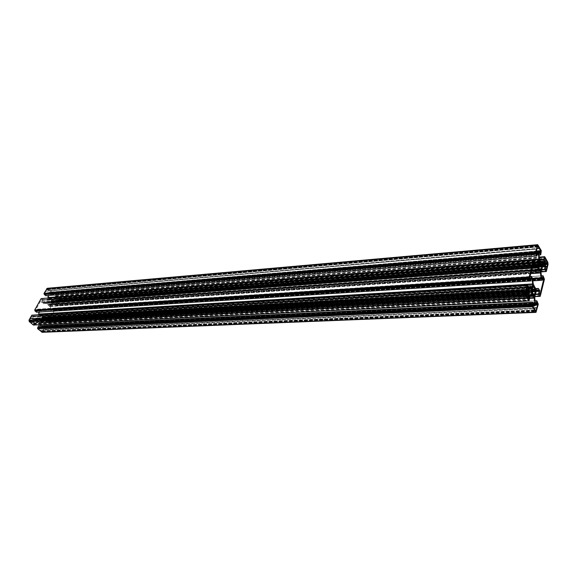 <?xml version="1.0" encoding="UTF-8"?>
<svg xmlns="http://www.w3.org/2000/svg" width="577" height="577" viewBox="0 0 577 577"><rect width="100%" height="100%" fill="white"/><g stroke="black" fill="none" stroke-linecap="round" stroke-linejoin="round"><path stroke-width="0.43" stroke-dasharray="2.88 2.16" d="M32.81 319.6L32.218 318.627L33.163 316.766L31.901 316.333L29.485 320.56L33.077 323.957L34.144 323.026L32.701 321.67L33.372 320.141L32.81 319.6M48.922 290.613L47.126 289.127L44.855 293.174L45.179 294.191L45.713 294.544L46.737 292.806L48.006 293.794L48.966 292.388L50.538 293.628L50.812 292.049L48.922 290.613M40.996 330.657L42.352 331.472L44.638 327.303L43.895 325.933L42.741 327.736L41.472 326.784L40.477 328.241L38.883 327.044L38.594 328.652L40.996 330.657M56.892 301.785L56.063 303.827L57.325 304.223L59.532 300.199L56.128 296.823L55.132 297.84L56.496 299.052L55.904 300.884L56.892 301.785M42.409 319.016L42.806 317.574L42.171 317.054L41.804 317.501L39.647 314.977L38.291 318.201L37.815 317.977L37.354 318.735L37.462 319.449L38.104 319.975L38.5 319.564L40.635 322.038L41.991 318.814L42.409 319.016M51.533 302.55L51.916 301.129L51.295 300.603L50.935 301.035L48.807 298.511L47.487 301.677L47.018 301.446L46.571 302.189L46.679 302.896L47.307 303.423L47.696 303.026L49.802 305.507L51.115 302.341L51.533 302.55M42.193 332.316L45.518 326.979L45.215 325.983L43.773 324.779L42.575 326.762L41.674 325.947L41.212 322.983L42.251 320.314L43.874 318.165L46.275 317.653L47.163 318.547L46.16 320.552L47.545 321.742L48.389 321.742L54.577 310.469L54.281 309.481L52.86 308.262L51.699 310.21L50.899 309.546L50.401 306.171L52.774 301.879L55.291 301.266L56.185 302.16L55.204 304.129L56.618 305.348L545.9 270.901M51.764 303.704L541.947 268.658M51.367 303.827L541.652 268.832M51.411 304.339L541.709 269.61M54.123 309.95L544.068 278.381M47.841 321.389L539.82 295.698M42.648 320.185L535.744 293.621M42.251 320.314L535.442 293.808M42.294 320.826L535.506 294.609M45.049 326.459L537.923 303.423M40.917 325.796L40.34 327.26L38.717 325.918M33.408 325.039L35.082 322.954L33.495 321.483L33.971 320.365L36.524 319.737L40.368 322.889L40.743 324.7M38.832 321.577L529.03 295.828M38.717 321.079L532.744 294.847M38.298 321.122L528.64 295.099M33.726 324.469L529.015 299.91M38.782 314.761L36.582 318.699L33.935 319.377L33.026 318.475L34.057 316.448L32.579 315.208L32.326 315.59L527.479 286.041M32.326 315.59L31.879 315.201M37.628 316.831L528.72 288.377M38.032 316.694L528.763 288.212M37.988 316.182L528.842 287.404M36.546 312.179L37.7 310.224L38.522 310.895L38.767 312.063M48.1 298.035L45.814 302.139L43.246 302.759L42.323 301.858L43.34 299.867L41.89 298.619L533.905 260.811M41.645 298.987L41.198 298.597M46.838 300.307L535.067 263.372M47.235 300.184L535.103 263.22M47.191 299.672L535.297 262.42M45.778 295.684L46.903 293.78L47.941 295.539M56.856 304.981L57.397 305.341L59.994 300.61L59.777 299.211L55.861 295.741L54.216 297.746L55.731 299.218L55.154 300.401L52.795 300.869L50.697 299.506L48.951 297.429L48.497 294.486L49.103 293.361L50.805 294.717L51.714 292.005L47.242 288.298M51.44 292.676L541.147 251.695M50.588 299.009L540.808 261.374M50.697 299.506L540.916 262.138L51.108 299.47M55.507 296.304L544.443 257.515M48.179 320.495L53.589 310.664L53.409 309.777L52.875 309.431L51.786 311.234L50.242 309.95L49.658 306.589L47.913 304.526L45.792 303.163L43.152 303.682L41.58 302.37L42.482 300.307L41.977 299.773L41.299 299.881L35.752 309.762L35.94 310.664L36.481 311.017L37.743 309.229L39.193 310.491L39.784 313.881L41.566 315.951L43.693 317.292L46.348 316.737L47.898 318.021L47.011 320.091L47.502 320.617L539.935 294.335M32.254 318.843L526.202 291.183M41.977 315.907L534.691 287M41.566 315.951L534.699 287.029M41.45 315.453L534.583 286.25M47.502 304.562L531.626 270.245M47.913 304.526L539.026 269.704M48.021 305.017L531.424 271.017M32.781 319.564L525.892 292.359M32.218 318.627L526.375 290.83M31.223 322.168L526.938 296.232M48.901 290.577L537.086 248.478M47.812 289.56L537.519 246.718L46.917 289.632M47.53 293.203L538.161 252.25M41.587 330.953L535.47 310.253M42.662 327.707L534.735 305.327M41.869 327.26L534.929 304.562M56.921 301.814L545.792 266.04M58.89 299.499L545.251 262.759M57.823 298.497L544.948 261.121M42.525 318.994L535.492 291.782M41.775 317.465L532.319 289.524M40.282 316.124L532.896 287.288M39.012 316.066L532.708 287.086L39.005 316.066M37.916 318.187L531.763 290.339M39.936 320.79L533.675 294.443M41.082 320.913L533.732 294.739M51.641 302.528L541.702 266.848M50.906 300.999L538.593 264.641M49.442 299.651L539.185 262.355M48.201 299.571L538.99 262.095L48.187 299.571M47.126 301.648L538.074 265.254M49.103 304.259L539.928 269.358M50.228 304.404L539.993 269.704M55.183 303.985L541.702 269.481M55.204 304.129L541.688 269.704M56.185 302.16L542.423 266.74M56.157 301.951L542.503 266.408M55.442 301.317L544.183 265.232M55.291 301.266L544.522 265.117M52.961 301.735L542.769 265.694M52.774 301.879L542.625 265.918M50.401 306.171L541.024 272.373M50.358 306.452L541.002 272.806M50.812 309.387L541.5 277.342M50.899 309.546L541.572 277.595M51.62 310.181L542.164 278.604M51.786 310.145L542.142 278.576M52.803 308.306L541.341 275.893L52.911 308.284M54.281 309.481L544.161 277.674M54.303 309.625L544.19 277.89M54.555 310.332L544.414 278.987M54.577 310.469L544.443 279.203M48.389 321.742L540.26 296.268M48.28 321.771L535.016 296.564M47.66 321.721L539.697 296.203M47.545 321.742L535.038 296.47M46.16 320.552L535.492 294.494M46.131 320.408L535.478 294.277M47.163 318.547L536.293 291.443M47.126 318.331L536.372 291.111M46.398 317.703L538.153 289.971M46.247 317.66L538.399 289.878L46.275 317.653M43.874 318.165L536.596 290.556M43.679 318.324L536.451 290.786M41.255 322.694L534.8 297.458M41.212 322.983L534.771 297.898M41.674 325.947L535.283 302.499M41.76 326.106L535.355 302.759M42.496 326.733L535.961 303.754M42.669 326.697L535.932 303.711M43.708 324.822L535.11 300.913M43.823 324.793L535.103 300.884L43.773 324.779M45.215 325.983L538.024 302.694M45.237 326.128L538.045 302.911M45.496 326.842L538.283 304.021M45.518 326.979L538.305 304.238M42.828 331.876L536.473 311.717M40.26 327.231L534.252 304.447M40.433 327.195L534.223 304.396M40.931 326.293L533.422 303.069M40.967 326.099L533.249 302.788M40.498 323.134L529.816 298.331M40.368 322.889L529.917 297.934M36.755 319.802L530.588 292.82M36.524 319.737L530.963 292.676M34.101 320.257L529.102 293.376M33.971 320.365L529.001 293.534M33.466 321.266L528.647 294.926M33.495 321.483L528.691 295.258M35.06 322.81L529.974 297.386M35.082 322.954L530.003 297.609M34.122 324.678L529.333 300.249M34.007 324.7L528.921 300.3M33.423 325.017L528.806 300.747M32.514 315.251L527.183 285.55M32.637 315.23L527.169 285.528M34.057 316.448L528.871 287.454M34.079 316.585L528.9 287.678M33.026 318.475L528.164 290.563M33.055 318.692L528.207 290.902M33.805 319.326L528.821 291.926M33.964 319.369L528.907 291.998M36.387 318.857L528.525 291.428M36.582 318.699L528.395 291.212M38.609 311.061L530.999 279.391M38.522 310.895L531.071 279.124M37.779 310.253L531.345 278.035M37.606 310.289L531.338 278.071M36.56 312.164L530.609 280.92M41.825 298.662L533.638 260.342M41.941 298.641L533.624 260.328M43.34 299.867L535.261 262.268M43.362 300.011L535.29 262.485M42.323 301.858L534.576 265.283M42.359 302.074L534.612 265.608M43.095 302.716L535.218 266.646M43.246 302.759L535.305 266.725L43.225 302.759M45.619 302.29L535.009 266.293M45.814 302.139L534.893 266.091M47.797 294.616L537.302 254.544M47.711 294.458L537.367 254.269M46.982 293.808L537.656 253.159M46.816 293.837L537.649 253.188M45.785 295.676L536.949 255.95M47.783 288.5L538.125 245.023M51.714 292.005L541.32 250.685M51.735 292.15L541.341 250.901M51.706 292.914L541.363 252.077M51.728 293.051L541.385 252.293M50.805 294.717L540.764 254.789M50.697 294.739L539.048 254.947M49.182 293.39L539.329 252.661M49.016 293.426L539.322 252.69M48.526 294.299L538.99 254.003M48.497 294.486L538.976 254.291M48.951 297.429L539.473 258.842M49.081 297.674L539.582 259.232M52.601 300.797L542.445 264.237M52.832 300.862L542.575 264.36M55.154 300.401L542.272 263.941M55.284 300.3L542.2 263.804M55.767 299.427L541.493 262.578M55.731 299.218L541.313 262.261M54.238 297.891L540.101 260.14M54.216 297.746L539.978 259.931M55.132 296.088L539.329 257.551M55.241 296.066L539.329 257.53M55.803 295.777L539.286 257.162M55.911 295.756L539.286 257.14M59.777 299.211L547.84 262.232M59.994 300.61L548.071 264.374M57.397 305.341L546.332 271.478M57.282 305.363L541.154 271.861M56.676 305.305L545.784 271.385M56.568 305.334L541.183 271.731M50.177 304.043L539.646 269.17M50.141 304.173L539.899 269.351M50.322 304.461L539.993 269.805L50.307 304.461M50.415 304.44L540.945 269.719L50.423 304.44M50.495 304.598L539.964 270.043M50.105 305.298L540.267 271.053M49.543 305.413L540.332 271.168M48.973 304.908L539.863 270.353M49.002 304.728L539.877 270.079M49.095 304.706L539.949 270.058M49.16 304.62L539.993 269.921M49.175 304.367L539.993 269.531M47.696 303.026L538.788 267.382M47.588 302.975L538.125 267.346L47.624 302.968M47.408 303.076L538.197 267.483M47.364 303.185L538.291 267.634M47.379 303.307L538.391 267.815M47.256 303.401L538.464 267.944M46.679 302.896L537.995 267.129M46.571 302.189L537.872 266.033M46.961 301.49L538.139 264.98M47.105 301.533L538.117 265.067M47.199 301.735L538.038 265.391M47.401 301.764L538.016 265.456L47.415 301.764M47.487 301.677L538.557 265.297M48.439 299.975L539.199 262.73M48.468 299.845L49.507 299.766M48.381 299.614L539.142 262.167M48.295 299.557L538.961 262.081L48.302 299.55M48.115 299.413L49.615 299.297M48.504 298.713L539.192 260.797M49.067 298.605L539.221 260.696M49.644 299.117L538.997 261.561M49.521 299.312L538.925 261.864M49.449 299.405L538.925 261.987M51.014 301.05L538.586 264.728L50.985 301.057M51.194 300.942L541.37 264.389M51.238 300.841L541.399 264.223M51.223 300.718L541.377 264.042M51.346 300.624L541.392 263.905M51.916 301.129L538.572 264.958M52.031 301.829L537.858 266.105M51.497 302.485L541.68 266.769M51.476 302.37L541.659 266.588M51.403 302.283L541.601 266.451M51.202 302.254L537.851 266.668M51.115 302.341L537.872 266.783M41.032 320.552L533.299 294.191M40.996 320.682L533.537 294.378M41.176 320.971L533.732 294.833L41.162 320.978M41.27 320.956L534.72 294.753L41.284 320.949M41.356 321.115L533.732 295.063M40.96 321.822L533.999 296.124M40.383 321.952L534.078 296.261M39.799 321.447L533.602 295.46M39.827 321.266L533.617 295.179M39.928 321.245L533.689 295.15M39.993 321.151L533.739 295.013M40.008 320.899L533.732 294.616M38.5 319.564L532.499 292.489M38.392 319.514L531.792 292.445L38.428 319.507M38.205 319.622L531.879 292.589M38.161 319.737L531.972 292.755M38.183 319.853L532.081 292.936M38.053 319.954L532.167 293.073M37.462 319.449L531.684 292.272M37.354 318.735L531.561 291.161M37.75 318.021L531.835 290.065M37.902 318.064L531.814 290.144M37.995 318.266L531.734 290.476M38.205 318.295L531.72 290.534L38.212 318.295M38.291 318.201L532.261 290.368M39.258 316.47L532.932 287.721M39.294 316.333L532.946 287.519M39.2 316.102L532.867 287.151M39.113 316.045L532.679 287.065L39.121 316.045M38.933 315.9L532.65 286.834M39.33 315.193L532.917 285.752M39.9 315.071L532.968 285.615M40.484 315.576L532.737 286.466M40.455 315.756L532.665 286.747M40.361 315.778L532.665 286.776M40.296 315.871L532.636 286.906M40.354 316.232L532.939 287.461M41.89 317.509L532.311 289.604L41.854 317.516M42.071 317.4L535.16 289.293M42.114 317.292L535.189 289.127M42.099 317.17L535.167 288.94M42.222 317.076L535.189 288.796M42.806 317.574L532.29 289.791M42.922 318.288L531.619 290.938M42.373 318.951L535.478 291.71M42.359 318.836L535.456 291.522M42.287 318.749L535.391 291.392M42.078 318.728L531.518 291.551L42.071 318.728M41.991 318.814L531.525 291.681M57.83 298.41L544.876 260.992M57.779 298.266L544.76 260.782M57.895 298.605L545.049 261.287M58.998 299.542L545.243 262.838M59.063 299.506L547.306 262.636M59.179 299.521L547.27 262.672M59.467 299.78L545.215 263.256M59.532 300.199L544.94 263.927M59.337 300.552L544.926 264.446M59.229 300.61L547.494 264.331L59.251 300.61M59.164 300.603L544.948 264.504M59.078 300.682L545.005 264.612M58.407 301.908L545.835 266.35L56.957 302.023M58.371 302.031L545.784 266.545M58.407 302.117L545.755 266.682M58.4 302.269L545.698 266.913M57.325 304.223L546.123 269.762M57.21 304.245L546.138 269.784M56.827 303.906L545.352 269.279M56.719 303.928L545.366 269.3M56.582 304.173L545.561 269.647M56.474 304.194L545.575 269.668M56.063 303.827L545.236 269.084M56.041 303.69L545.215 268.868M56.423 301.107L545.38 264.93M56.315 301.057L545.142 264.857L56.344 301.05M56.243 301.093L545.178 264.908M56.128 301.079L545.15 264.872M55.904 300.884L544.976 264.554M55.854 300.53L544.912 264.021M55.998 300.264L545.013 263.61M56.106 300.199L545.034 263.552M56.265 300.119L545.215 263.415M56.524 299.268L545.366 262.117M56.496 299.052L545.33 261.792M55.132 297.84L544.226 259.852M55.111 297.696L544.205 259.636M55.392 297.191L544.392 258.871L55.5 297.169M55.702 297.35L544.327 259.16M55.81 297.328L544.724 259.109M56.07 296.866L544.897 258.409M56.178 296.845L544.904 258.388M40.253 330.058L534.389 308.825M40.376 330.073L534.41 308.854M38.594 328.652L533.025 306.589M38.572 328.515L533.004 306.365M38.839 328.032L533.184 305.63M38.818 327.887L533.162 305.406M38.609 327.714L532.989 305.125M38.587 327.57L532.968 304.901M38.883 327.044L533.17 304.101M38.991 327.022L533.177 304.072M40.404 328.212L533.083 306.026M40.578 328.176L534.54 305.911M41.14 327.548L534.951 304.959M41.176 327.411L534.973 304.75M41.147 327.325L534.944 304.62M41.155 327.173L534.944 304.382M41.306 326.892L535.045 303.956M41.594 326.827L535.074 303.877M41.825 327.022L534.987 304.194M41.876 327.166L534.937 304.418M41.948 327.368L534.966 304.743M42.835 327.671L536.271 305.211M43.78 325.955L536.913 302.593M43.895 325.933L536.927 302.564M44.321 326.293L536.776 303.163M44.342 326.438L536.718 303.387M44.205 326.69L536.624 303.769M44.227 326.827L536.567 303.992M44.617 327.166L536.437 304.548M44.638 327.303L536.379 304.764M43.527 329.323L533.84 307.923M536.819 307.887L43.434 329.388L536.805 307.887M43.347 329.38L533.884 308.003L43.34 329.38M43.261 329.467L533.956 308.125M42.561 330.736L535.146 309.986M42.532 330.866L535.348 310.181M42.561 330.953L535.506 310.311M42.554 331.104L535.528 310.541M42.352 331.472L535.766 311.09M42.006 331.544L535.824 311.183M41.71 331.292L535.579 310.779M41.652 331.155L535.528 310.563M41.659 331.061L535.528 310.426M40.556 330.073L534.619 308.854M40.448 330.037L534.367 308.796M49.189 290.606L539.127 248.384M49.067 290.584L539.221 248.326M50.812 292.049L536.35 251.053M50.834 292.193L536.293 251.276M50.574 292.654L539.596 251.68M50.596 292.799L539.719 251.889M50.798 292.979L539.884 252.178M50.819 293.116L540 252.387M50.538 293.628L540.404 253.101M50.423 293.643L540.411 253.115M49.045 292.416L536.264 251.399M48.872 292.452L536.257 251.428M48.317 293.051L537.98 252.135M48.28 293.181L538.211 252.315M48.317 293.267L538.226 252.452L47.602 293.311M48.309 293.419L538.24 252.683M48.158 293.693L538.435 253.065M47.877 293.743L538.456 253.108M47.653 293.549L538.276 252.791M47.595 293.404L538.226 252.567M46.824 292.842L536.17 251.767M46.65 292.871L536.163 251.788M45.713 294.544L536.733 254.205M45.597 294.566L536.747 254.219M45.179 294.191L536.401 253.613M45.157 294.046L536.372 253.397M45.294 293.801L536.466 253.029M45.273 293.657L536.444 252.805M44.876 293.311L536.127 252.25M44.855 293.174L536.105 252.034M45.958 291.205L536.855 249.076M46.073 291.147L536.906 248.99M46.146 291.154L536.877 249.019L46.16 291.154M46.232 291.075L537.057 248.889M46.917 289.849L537.526 247.043M46.953 289.719L537.548 246.848M46.932 289.481L537.519 246.48M47.126 289.127L537.649 245.953M47.465 289.063L537.67 245.896M47.761 289.329L537.548 246.357M47.812 289.466L537.504 246.581M47.877 289.668L537.555 246.898M49.002 290.62L537.079 248.557M31.288 322.37L527.003 296.549M31.346 322.507L527.053 296.773M31.295 322.276L527.003 296.405M30.163 321.266L526.065 294.789M30.054 321.23L525.813 294.724L29.86 321.252M29.982 321.266L525.849 294.782M29.55 320.992L525.568 294.335M29.485 320.56L525.496 293.657M29.694 320.192L525.64 293.094M29.809 320.127L525.669 293.022M29.975 320.055L525.849 292.885M30.689 318.778L526.347 290.931M30.718 318.641L526.368 290.721M30.689 318.562L526.339 290.592M30.696 318.403L526.339 290.354M31.836 316.376L527.133 287.245M31.951 316.347L527.14 287.216M32.355 316.694L526.989 287.793M32.471 316.665L527.638 287.728M32.608 316.42L527.739 287.346M32.73 316.391L527.746 287.317M33.163 316.766L526.945 287.981M33.185 316.903L526.88 288.212M32.889 319.608L525.878 292.445M32.961 319.571L528.171 292.265M33.084 319.586L528.143 292.301M33.322 319.781L525.856 292.748M33.372 320.141L525.582 293.325M33.221 320.423L525.474 293.758M528.344 293.693L33.12 320.487L528.33 293.693M33.026 320.473L525.467 293.823L33.019 320.473M32.939 320.567L525.474 293.96M32.665 321.454L526.224 295.273M32.701 321.67L526.375 295.612M34.122 322.882L527.522 297.552M34.144 323.026L527.659 297.768M33.855 323.553L528.965 298.497M33.74 323.574L528.979 298.525M33.531 323.401L527.969 298.28M33.416 323.423L527.991 298.316M33.141 323.913L528.424 299.023M33.026 323.935L528.438 299.052M53.589 310.664L542.596 279.513M53.567 310.52L542.647 279.29M48.071 320.516L539.949 294.364M47.819 320.3L539.235 294.046M47.703 320.322L539.25 294.075M47.566 320.574L539.466 294.436M47.451 320.596L539.481 294.465M47.033 320.235L539.134 293.881M47.011 320.091L539.113 293.664M47.956 318.374L539.755 291.053M47.898 318.021L539.697 290.505M46.47 316.787L538.529 288.536M46.319 316.744L535.975 288.601L46.348 316.737M43.737 317.292L536.386 289.2M43.506 317.227L536.264 289.084M39.914 314.133L533.321 284.136M39.784 313.881L533.213 283.747M39.279 310.657L50.242 309.95M39.193 310.491L50.156 309.784M37.743 309.229L530.025 276.527M37.455 309.286L530.003 276.592M36.481 311.017L530.393 279.145L36.365 311.039M35.94 310.664L530.054 278.576M35.911 310.527L530.025 278.352M36.055 310.275L530.126 277.97M36.034 310.13L530.097 277.746M35.774 309.907L529.888 277.386M35.752 309.762L529.859 277.162M41.299 299.881L533.682 262.167M41.407 299.86L533.689 262.146M41.667 300.083L533.588 262.528M41.782 300.062L534.064 262.477M41.919 299.816L534.158 262.102M42.034 299.795L534.165 262.081M42.46 300.17L533.53 262.759M42.482 300.307L533.473 262.982M41.522 302.016L532.816 265.564M41.58 302.37L532.672 266.134M43.023 303.632L532.124 268.283M43.174 303.675L532.102 268.37L43.152 303.682M45.756 303.163L537.295 267.49M45.987 303.235L536.79 267.663M49.528 306.344L530.854 273.253M49.658 306.589L530.753 273.649M51.663 311.191L532.881 280.754M51.937 311.133L542.452 280.083M52.875 309.431L543.087 277.515L52.99 309.409M53.409 309.777L542.943 278.107M53.43 309.914L542.885 278.33M53.293 310.159L542.798 278.698M53.315 310.303L542.741 278.922M42.46 319.038L535.543 291.847M51.584 302.572L541.753 266.906M55.313 301.266L544.537 265.117M51.699 310.21L542.221 278.655M52.86 308.262L541.334 275.835M48.331 321.786L535.009 296.6M47.595 321.764L535.03 296.506M42.575 326.762L536.019 303.798M40.34 327.26L534.309 304.49M36.567 319.737L530.999 292.669M34.057 324.721L528.907 300.336M32.579 315.208L527.147 285.492M33.935 319.377L528.921 291.998M37.7 310.224L531.403 277.977M41.89 298.619L533.602 260.292M46.903 293.78L537.714 253.101M50.747 294.753L539.048 254.984M49.103 293.361L539.387 252.596M52.795 300.869L542.596 264.36M55.19 296.051L539.322 257.493M55.861 295.741L539.279 257.104M57.332 305.384L541.139 271.897M56.618 305.348L541.176 271.767M49.802 305.507L540.534 271.327M47.307 303.423L538.507 267.973M47.018 301.446L538.182 264.915M48.807 298.511L539.401 260.501M51.295 300.603L541.428 263.869M51.187 302.254L537.851 266.661M40.635 322.038L534.28 296.419M38.104 319.975L532.21 293.109M37.815 317.977L531.879 290.007M39.647 314.977L533.148 285.435M42.171 317.054L535.225 288.76M58.969 299.55L545.236 262.845M59.106 299.492L547.342 262.614M59.15 300.603L544.948 264.497M57.26 304.259L546.181 269.82M56.777 303.884L545.33 269.25M56.524 304.216L545.611 269.704M56.207 301.107L545.215 264.922M56.092 300.199L545.077 263.523M55.45 297.155L544.436 258.813M55.753 297.371L544.313 259.196M56.128 296.823L544.94 258.352M40.325 330.087L534.446 308.868M38.947 327L533.213 304.036M40.477 328.241L533.076 306.077M41.472 326.784L535.167 303.79M42.741 327.736L534.713 305.377M43.845 325.911L536.963 302.528M42.157 331.602L535.939 311.27M40.477 330.022L534.36 308.782M49.11 290.577L539.25 248.312M50.48 293.664L540.454 253.152M48.966 292.388L536.278 251.341M48.006 293.794L538.565 253.195M46.737 292.806L536.184 251.709M45.655 294.58L536.79 254.255M46.052 291.147L536.92 248.983M47.307 289.005L537.778 245.773M48.973 290.628L537.072 248.572M30.091 321.216L525.806 294.717M29.939 321.281L525.885 294.797M29.788 320.127L525.712 292.993M31.901 316.333L527.176 287.18M32.406 316.708L526.981 287.829M32.673 316.376L527.789 287.281M32.86 319.622L525.878 292.46M33.012 319.557L528.207 292.243M33.791 323.596L529.022 298.554M33.48 323.38L527.955 298.251M33.077 323.957L528.482 299.088M48.122 320.538L539.993 294.393M47.768 320.285L539.214 294.018M47.502 320.617L539.517 294.494M43.693 317.292L536.415 289.207M37.606 309.185L530.047 276.441M36.423 311.061L530.451 279.203M41.356 299.838L533.725 262.109M41.717 300.105L533.581 262.571M41.977 299.773L534.208 262.037M45.792 303.163L537.324 267.49M51.786 311.234L532.888 280.84M52.94 309.387L543.13 277.458"/><path stroke-width="0.87" d="M528.056 292.308L527.544 290.765L528.186 287.909L527.176 287.18L525.496 293.657L528.482 299.088L529.275 297.682L528.07 295.518L528.46 292.604L525.878 292.445M539.106 248.355L537.649 245.953L536.105 252.034L536.79 254.255L537.533 251.594L538.565 253.195L539.228 251.089L540.498 253.094L540.635 250.692L539.106 248.355M534.987 309.777L536.083 311.075L537.649 304.706L536.963 302.528L536.199 305.312L535.167 303.79L534.468 306.012L533.17 304.101L533.025 306.589L534.987 309.777M545.77 265.997L545.236 269.084L546.181 269.82L547.703 263.718L544.94 258.352L544.226 259.852L545.33 261.792L544.912 264.021L545.77 265.997M535.506 291.811L535.737 289.596L535.225 288.76L534.958 289.43L533.155 285.435L531.684 292.272L532.21 293.109L532.499 292.489L534.28 296.419L535.167 291.479L535.506 291.811M541.709 266.87L541.933 264.713L541.428 263.869L541.176 264.511L539.416 260.501L537.995 267.129L538.507 267.973L538.788 267.382L540.534 271.327L541.385 266.531L541.796 266.841M544.58 269.279L545.698 271.414L545.9 270.901L546.332 271.478L548.071 264.374L547.84 262.232L544.681 256.671L543.527 259.65L544.76 262.001L544.378 263.783L542.596 264.36L540.916 262.138L539.473 258.842L538.976 254.291L539.387 252.596L540.764 254.789L541.32 250.685L537.699 244.684L535.442 252.423L536.898 256.008L537.714 253.101L538.442 254.45L538.94 259.008L538.283 262.982L537.151 266.134L535.319 266.725L534.576 265.283L535.261 262.268L534.122 260.285L533.905 260.811L533.451 260.205L529.066 277.407L530.566 280.985L531.403 277.977L532.153 279.318L532.665 283.942L531.987 288.024L530.811 291.298L528.921 291.998L528.164 290.563L528.871 287.454L527.695 285.492L527.479 286.041L527.061 285.384L525.092 292.993L525.337 295.244L528.756 300.812L530.003 297.609L528.691 295.258L529.102 293.376L530.999 292.669L532.744 294.847L534.23 298.107L534.742 302.716L534.309 304.49L532.896 302.384L532.304 306.675L535.983 312.381L538.305 304.238L536.848 300.768L536.019 303.798L535.283 302.499L534.771 297.898L535.442 293.808L536.596 290.556L538.42 289.87L539.156 291.284L538.478 294.335L539.61 296.239L539.82 295.698L540.26 296.268L544.443 279.203L543.015 275.727L542.221 278.655L541.572 277.595L541.024 272.373L542.769 265.694L544.537 265.117L545.215 266.213L544.58 269.279L541.702 269.481M532.91 302.355L38.666 325.904L37.649 327.671L37.664 328.731L42.193 332.316M37.945 328.046L532.492 305.615M40.743 324.7L40.917 325.796M529.03 295.828L532.859 295.626M528.64 295.099L532.42 294.897M31.757 315.222L527.01 285.449L31.822 315.179L28.994 320.148L29.225 321.584L33.408 325.039M528.72 288.377L531.677 288.212M528.763 288.212L531.987 288.024M528.842 287.404L531.929 287.223M38.767 312.063L38.782 314.761M533.458 260.191L41.147 298.583L34.721 309.957L35.024 310.967L36.546 312.179M35.19 310.491L529.462 278.258M535.067 263.372L537.988 263.148M535.103 263.22L538.283 262.982M535.297 262.42L538.226 262.189M47.941 295.539L48.1 298.035M537.685 244.684L47.242 288.298L43.982 293.462L44.285 294.465L45.778 295.684M44.443 293.996L535.824 253.274M543.693 279.441L543.13 277.458L542.344 280.242L541.089 278.186L540.476 272.986L539.026 269.704L537.324 267.49L535.312 268.146L534.028 266.033L534.619 262.896L534.208 262.037L534.021 262.535L533.682 262.167L529.859 277.162L530.054 278.576L530.494 279.145L531.388 276.441L532.578 278.46L533.213 283.747L534.699 287.029L536.415 289.207L538.435 288.457L539.697 290.505L539.113 293.664L539.517 294.494L539.704 293.989L540.036 294.335L543.693 279.441L542.596 279.513M527.58 291.104L526.202 291.183M544.948 264.497L547.443 264.316L544.948 264.504M532.21 290.505L531.72 290.534L532.21 290.505M541.435 266.401L537.851 266.661M531.626 270.245L538.709 269.74M531.424 271.017L539.134 270.476M525.892 292.359L528.027 292.243M526.375 290.83L527.544 290.765M537.086 248.478L539.091 248.305M537.519 246.718L538.197 246.66M534.735 305.327L536.134 305.262M534.929 304.562L535.499 304.541M545.251 262.759L547.184 262.614M544.948 261.121L546.318 261.013M532.319 289.524L534.937 289.373M532.896 287.288L533.703 287.238M533.732 294.739L534.569 294.688M538.593 264.641L541.154 264.454M539.185 262.355L539.957 262.297M539.993 269.704L540.8 269.647M541.688 269.704L544.601 269.495M542.423 266.74L545.251 266.531M542.503 266.408L545.215 266.213M544.183 265.232L544.638 265.196M542.979 275.763L541.341 275.871L542.971 275.784M535.016 296.564L540.173 296.297M535.038 296.47L539.61 296.239M535.492 294.494L538.478 294.335M535.478 294.277L538.456 294.119M536.293 291.443L539.156 291.284M536.372 291.111L539.12 290.952M538.153 289.971L538.521 289.95M535.11 300.913L536.798 300.833M536.848 300.768L535.103 300.855L536.812 300.805M41.688 332.136L535.6 312.085M37.664 328.731L532.304 306.675M37.642 328.594L532.282 306.459M37.671 327.808L532.261 305.247M37.649 327.671L532.239 305.024M38.601 325.947L532.896 302.384M533.422 303.069L534.728 303.012M533.249 302.788L534.742 302.716M529.816 298.331L534.23 298.107M529.917 297.934L534.114 297.718M530.588 292.82L531.15 292.784M33.307 325.039L528.712 300.783M29.225 321.584L525.337 295.244M28.994 320.148L525.092 292.993M527.183 285.55L527.609 285.528M527.169 285.528L527.616 285.5M528.525 291.428L530.811 291.298M528.395 291.212L530.963 291.068M39.027 314.314L532.643 284.382M39.077 314.032L532.665 283.942M530.999 279.391L532.153 279.318M531.071 279.124L532.081 279.059M36.445 312.186L530.523 280.956M35.024 310.967L529.354 278.987M35.002 310.823L529.333 278.763M34.743 310.101L529.087 277.631M34.721 309.957L529.066 277.407M41.082 298.619L533.451 260.205M533.638 260.342L534.028 260.314M533.624 260.328L534.035 260.292M535.009 266.293L537.151 266.134M534.893 266.091L537.288 265.91M48.208 297.847L538.918 259.441M48.252 297.566L538.94 259.008M537.302 254.544L538.442 254.45M537.367 254.269L538.37 254.19M45.677 295.698L536.862 255.972M44.285 294.465L535.723 253.988M44.263 294.32L535.701 253.772M44.003 293.606L535.463 252.647M43.982 293.462L535.442 252.423M46.658 288.702L537.266 245.268M539.048 254.947L540.678 254.81M542.272 263.941L544.378 263.783M542.2 263.804L544.472 263.639M541.493 262.578L544.796 262.326M541.313 262.261L544.76 262.001M540.101 260.14L543.548 259.866M539.978 259.931L543.527 259.65M539.329 257.551L544.14 257.162L539.329 257.53M539.286 257.162L544.638 256.729L539.286 257.14M541.154 271.861L546.253 271.507M541.183 271.731L545.698 271.414M539.646 269.17L540.743 269.091M539.899 269.351L540.721 269.286M539.993 269.805L540.865 269.74L539.993 269.805M539.964 270.043L541.017 269.971M540.267 271.053L540.757 271.024M538.197 267.483L538.565 267.454M538.507 265.427L538.016 265.463L538.5 265.42M539.221 260.696L539.618 260.66M538.997 261.561L540.086 261.482M538.925 261.987L539.957 261.915M539.221 262.535L540.022 262.47M541.219 264.54L538.586 264.742L541.197 264.533M538.572 264.958L541.933 264.713M537.858 266.105L542.055 265.795M537.851 266.668L541.421 266.401M537.872 266.783L541.385 266.531M533.299 294.191L534.511 294.126M533.537 294.378L534.49 294.328M533.732 294.833L534.627 294.782L533.732 294.833M533.732 295.063L534.792 295.006M533.999 296.124L534.518 296.095M531.792 292.445L532.412 292.409L531.785 292.431M531.879 292.589L532.268 292.568M532.968 285.615L533.357 285.593M532.737 286.466L533.84 286.401M532.665 286.747L533.826 286.682M532.665 286.776L533.754 286.711M532.636 286.906L533.703 286.848M532.939 287.461L533.768 287.411M535.002 289.466L532.311 289.618L534.973 289.452M532.29 289.791L535.737 289.596M531.619 290.938L535.86 290.7M531.525 291.681L535.167 291.479M544.876 260.992L546.318 260.876M544.76 260.782L546.268 260.667M545.049 261.287L546.376 261.186M545.243 262.838L547.22 262.686M545.215 263.256L547.631 263.076M544.94 263.927L547.703 263.718M544.926 264.446L547.573 264.244M545.005 264.612L547.378 264.432M545.835 266.35L546.931 266.271M545.784 266.545L546.909 266.466M545.755 266.682L546.938 266.596M545.698 266.913L546.938 266.819M545.352 269.279L545.755 269.25M545.366 269.3L545.748 269.279M533.083 306.026L534.41 305.969M534.987 304.194L535.449 304.173M534.937 304.418L535.499 304.389M534.966 304.743L535.564 304.714M536.776 303.163L537.346 303.141M536.718 303.387L537.375 303.358M536.624 303.769L537.281 303.74M536.567 303.992L537.302 303.956M536.437 304.548L537.62 304.49M536.379 304.764L537.649 304.706M533.84 307.923L536.891 307.793M533.956 308.125L536.689 308.003M535.146 309.986L536.213 309.943M535.348 310.181L536.192 310.145M535.506 310.311L536.221 310.275M535.528 310.541L536.221 310.513M536.35 251.053L540.635 250.692M536.293 251.276L540.656 250.908M539.596 251.68L540.476 251.608M539.719 251.889L540.505 251.824M539.884 252.178L540.663 252.113M540 252.387L540.692 252.337M536.264 251.399L539.17 251.154M536.257 251.428L539.163 251.183M537.98 252.135L538.767 252.07M538.211 252.315L538.745 252.272M538.226 252.452L538.774 252.409M538.24 252.683L538.774 252.639M536.17 251.767L537.476 251.659M536.163 251.788L537.468 251.68M537.548 246.357L538.146 246.3M537.504 246.581L538.197 246.523M537.555 246.898L538.254 246.833M537.079 248.557L539.127 248.384L537.072 248.572M526.989 287.793L527.551 287.764M526.945 287.981L528.186 287.909M526.88 288.212L528.215 288.132M525.856 292.748L528.46 292.604M525.582 293.325L528.525 293.166M525.474 293.758L528.417 293.592M528.258 293.671L525.467 293.823L528.251 293.679M525.474 293.96L528.2 293.816M526.224 295.273L528.034 295.179M526.375 295.612L528.07 295.518M527.522 297.552L529.246 297.458M527.659 297.768L529.275 297.682M527.969 298.28L528.727 298.244M527.991 298.316L528.72 298.273M542.647 279.29L543.671 279.225M539.235 294.046L539.668 294.025M539.25 294.075L539.661 294.054M538.435 288.457L535.975 288.601L538.413 288.464M530.025 276.527L531.186 276.448M530.003 276.592L531.165 276.513M533.588 262.528L533.977 262.499M533.53 262.759L534.598 262.679M533.473 262.982L534.619 262.896M532.816 265.564L533.963 265.478M532.672 266.134L534.028 266.033M532.124 268.283L535.204 268.06M535.312 268.146L532.102 268.377L535.297 268.139M536.79 267.663L537.476 267.613M530.854 273.253L540.368 272.596M530.753 273.649L540.476 272.986M532.585 278.475L541.017 277.926M532.658 278.727L541.089 278.186M532.881 280.754L542.243 280.162M542.943 278.107L543.505 278.071M542.885 278.33L543.534 278.287M542.798 278.698L543.44 278.662M542.741 278.922L543.462 278.879M541.334 275.835L543.015 275.727M535.009 296.6L540.216 296.333M535.03 296.506L539.646 296.268M42.171 332.316L535.983 312.381M38.666 325.904L532.946 302.319M528.907 300.336L529.289 300.314M33.358 325.06L528.756 300.812M31.822 315.179L527.061 285.384M527.147 285.492L527.659 285.464M36.495 312.207L530.566 280.985M41.147 298.583L533.501 260.148M533.602 260.292L534.078 260.256M45.727 295.712L536.898 256.008M539.048 254.984L540.721 254.846M539.322 257.493L544.183 257.104M539.279 257.104L544.681 256.671M541.139 271.897L546.289 271.536M541.176 271.767L545.741 271.45M545.236 262.845L547.241 262.694M545.33 269.25L545.792 269.214M544.313 259.196L544.681 259.167M533.076 306.077L534.468 306.012M534.713 305.377L536.199 305.312M536.278 251.341L539.228 251.089M536.184 251.709L537.533 251.594M526.981 287.829L527.594 287.793M525.878 292.46L528.092 292.337M527.955 298.251L528.77 298.208M539.214 294.018L539.704 293.989M530.047 276.441L531.28 276.354M533.581 262.571L534.021 262.535M532.888 280.84L542.344 280.242"/></g></svg>
